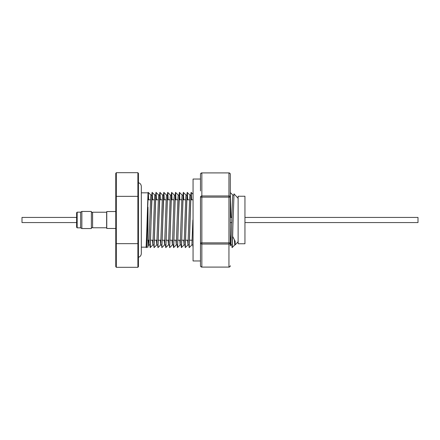<?xml version="1.0" encoding="UTF-8"?>
<svg xmlns="http://www.w3.org/2000/svg" width="440" height="440" viewBox="0 0 440 440"><rect width="100%" height="100%" fill="white"/><g stroke="black" fill="none" stroke-linecap="round" stroke-linejoin="round"><path stroke-width="0.66" d="M22 217.431L76.621 217.431L22 217.431L22 222.569L76.621 222.569M92.526 212.355L91.366 212.355L92.526 212.355L92.604 227.782L106.645 227.782L106.645 212.218L92.604 212.218L92.604 227.782M106.728 212.355L106.645 227.782M137.891 172.695L138.435 173.327L138.435 266.673L137.891 267.305L116.314 267.305L115.77 266.673L115.77 228.465L106.761 228.465L106.761 211.536L115.77 211.536L115.77 173.327L116.314 172.695L116.314 243.65L115.77 243.337L115.77 196.663L116.314 196.35L137.891 196.35L137.891 172.695L116.314 172.695M81.862 222.948L81.862 228.547L91.366 228.547L91.366 211.453L81.862 211.453L81.862 222.948M77.165 227.838L80.636 227.838L80.636 212.163L77.165 212.163L77.165 227.838L76.621 227.293L76.621 212.707L77.165 212.163L76.621 212.707M231.941 217.377L230.307 217.377M231.809 222.624L230.307 222.624L231.809 222.624M238.123 196.24L244.948 196.24L244.948 243.76L238.123 243.76L238.123 196.24M200.486 190.949L200.486 174.273A1.364 1.183 0 0 1 201.85 173.09L201.85 195.954A1.364 1.183 0 0 0 200.486 197.137L200.486 260.964L193.056 260.964L193.056 179.036L200.486 179.036M238.123 198.341L234.025 193.853L232.271 243.705L232.073 244.921L230.901 244.921L230.307 234.493M233.052 220L232.656 236.423L235.147 241.236L235.147 244.921L234.801 244.921L234.416 240.284M234.801 244.915L235.147 241.236M147.994 220L147.994 247.176L146.713 247.176L147.994 207.196L147.994 220M146.476 245.19L146.713 247.176M148.66 199.793L148.385 193.694L148.203 192.357L147.994 193.715L146.239 247.176L141.312 247.176M233.816 195.08L232.854 195.08L232.623 196.79L230.901 244.921M192.863 220L191.906 244.91L189.173 247.643L188.881 244.921M191.494 199.793L191.109 195.08L190.911 196.306L189.354 243.705L189.156 244.921L187.985 244.921L187.594 240.207M191.109 195.08L189.937 195.08L189.629 197.978L188.001 244.91L185.268 247.643L184.976 244.921M187.594 199.793L187.204 195.08L187.011 196.306L185.449 243.705L185.257 244.921L184.085 244.921L183.7 240.207M187.204 195.08L186.038 195.08L185.79 196.994L184.096 244.91M183.695 199.793L183.304 195.08L183.112 196.306L181.549 243.705L181.352 244.921L180.186 244.921L179.795 240.207M183.304 195.08L182.138 195.08L181.929 196.504L180.186 244.921M179.872 199.793L179.597 193.694L179.416 192.357L179.207 193.715L177.645 243.705L177.452 244.921L176.281 244.921L175.896 240.207M179.79 199.793L179.405 195.08L178.233 195.08L177.925 198.127L176.281 244.921M175.89 199.793L175.5 195.08L175.307 196.306L173.745 243.705L173.553 244.921L172.387 244.921L171.996 240.207M175.5 195.08L174.328 195.08L173.982 198.869L172.403 244.91L169.664 247.643L169.373 244.921M171.985 199.793L171.6 195.08L171.402 196.306L169.846 243.705L169.648 244.921L168.476 244.921L168.097 240.207M171.6 195.08L170.429 195.08L170.165 197.395L168.476 244.921M168.086 199.793L167.701 195.08L167.503 196.306L165.941 243.705L165.748 244.921L164.577 244.921L164.186 240.207M167.701 195.08L166.529 195.08L166.271 197.137L164.593 244.91L161.86 247.643L161.568 244.921M162.822 220.033L162.041 243.705L161.849 244.921L160.677 244.921L160.292 240.207M164.186 199.793L163.796 195.08L162.63 195.08L162.382 196.955L160.694 244.91L157.96 247.643L157.669 244.921M158.917 220.022L158.142 243.705L157.944 244.921L156.772 244.921L156.382 240.207M160.281 199.793L159.896 195.08L158.719 195.08L158.373 198.869L156.788 244.91L154.055 247.643L153.764 244.921M156.382 199.793L155.991 195.08L155.798 196.306L154.237 243.705L154.044 244.921L152.873 244.921L152.482 240.207M155.991 195.08L154.825 195.08L154.517 197.984L152.873 244.921M151.118 220.033L150.337 243.705L150.139 244.921L148.973 244.921L148.577 240.207M152.482 199.793L152.091 195.08L150.92 195.08L150.618 197.984L148.973 244.921M232.87 195.09L230.307 192.533L231.039 217.377L230.307 195.25M179.405 195.08L178.426 220M163.796 195.08L162.822 220M159.896 195.08L158.917 220M152.091 195.08L151.118 220M148.577 199.793L148.192 195.08L147.994 199.793M148.192 195.08L147.213 220M418 217.431L244.948 217.431L418 217.431L418 222.569L244.948 222.569M193.056 247.649L192.781 244.921M191.576 199.793L191.301 193.694L191.12 192.357L190.911 193.715L189.173 247.643M187.671 199.793L187.402 193.694L187.22 192.357L187.011 193.715L185.268 247.643M183.772 199.793L183.497 193.694L183.321 192.357L183.106 193.715L181.549 246.306L181.368 247.643L181.077 244.921M178.426 220.044L177.645 246.306L177.469 247.643L177.177 244.921M175.967 199.793L175.698 193.694L175.516 192.357L175.307 193.715L173.745 246.306L173.564 247.643L173.272 244.921M172.068 199.793L171.793 193.694L171.617 192.357L171.402 193.715L169.664 247.643M168.168 199.793L167.893 193.694L167.712 192.357L167.503 193.715L165.941 246.306L165.759 247.643L165.468 244.921M164.263 199.793L163.994 193.694L163.812 192.357L163.603 193.715L161.86 247.643M160.364 199.793L160.089 193.694L159.907 192.357L159.698 193.715L157.96 247.643M156.459 199.793L156.189 193.694L156.007 192.357L155.798 193.715L154.055 247.643M152.559 199.793L152.284 193.694L152.108 192.357L151.894 193.715L150.337 246.306L150.156 247.643L149.864 244.921M147.213 220.044L146.124 247.176M232.656 236.423L232.271 246.306L232.089 247.643L231.798 244.921M147.994 195.08L147.994 192.825L141.312 192.825L141.312 186.406L141.312 253.594C141.152 255.662 140.058 256.922 138.034 257.378M138.435 243.337L137.891 243.65L116.314 243.65L116.314 267.305M138.435 196.663L137.891 196.35L137.891 267.305M200.486 197.137L201.85 197.137L201.85 242.864L228.943 242.864L228.943 197.137L201.85 197.137L201.85 195.954L228.943 195.954L228.943 173.09A1.364 1.183 -0 0 1 230.307 174.273L230.307 245.905M200.486 265.727A1.364 1.364 0 0 0 201.85 267.091L228.943 267.091A1.364 1.364 0 0 0 230.307 265.727A1.364 1.183 180 0 1 228.943 266.91L228.943 242.864L230.307 242.864A1.364 1.183 180 0 1 228.943 244.046L201.85 244.046L201.85 266.91A1.364 1.183 180 0 1 200.486 265.727L200.486 259.54M200.486 249.051L200.486 242.864A1.364 1.183 180 0 0 201.85 244.046L201.85 242.864L200.486 242.864M228.943 195.954A1.364 1.183 0 0 1 230.307 197.137L228.943 197.137L228.943 195.954M230.307 174.273A1.364 1.364 0 0 0 228.943 172.909L201.85 172.909A1.364 1.364 0 0 0 200.486 174.273M91.366 227.645L92.526 227.645M80.636 227.838L81.862 228.547M147.736 199.793L150.53 199.793M151.707 199.793L154.429 199.793M155.606 199.793L158.334 199.793M159.506 199.793L162.239 199.793M163.411 199.793L166.139 199.793M167.31 199.793L170.044 199.793M171.21 199.793L173.938 199.793M175.114 199.793L177.843 199.793M179.014 199.793L181.753 199.793M182.919 199.793L185.647 199.793M186.819 199.793L189.547 199.793M190.718 199.793L193.056 199.793M238.123 241.659L235.147 244.921M193.056 244.921L191.889 244.921M231.814 222.569L230.307 222.569M231.941 217.431L230.307 217.431M81.862 211.453L80.636 212.163L81.862 211.453L91.366 211.453M234.823 244.91L232.089 247.643M230.918 244.915L230.307 245.52M193.056 194.293L191.12 192.357M189.954 195.09L187.22 192.357M186.054 195.09L183.321 192.357M184.102 244.91L181.368 247.643M182.149 195.09L179.416 192.357M180.202 244.91L177.469 247.643M178.25 195.09L175.516 192.357M176.297 244.91L173.564 247.643M174.345 195.085L171.617 192.357M170.445 195.09L167.712 192.357M168.493 244.91L165.759 247.643M166.546 195.09L163.812 192.357M162.641 195.09L159.907 192.357M158.741 195.085L156.007 192.357M154.841 195.09L152.108 192.357M152.889 244.91L150.156 247.643M150.937 195.09L148.203 192.357M148.989 244.91L147.994 245.9M146.729 247.165L146.256 247.643M146.696 240.207L147.169 240.207M147.994 240.207L149.364 240.207M150.53 240.207L153.269 240.207M154.429 240.207L157.168 240.207M158.334 240.207L161.062 240.207M162.234 240.207L164.967 240.207M166.215 240.207L168.867 240.207M170.115 240.207L172.766 240.207M174.02 240.207L176.671 240.207M177.843 240.207L180.576 240.207M181.742 240.207L184.476 240.207M185.642 240.207L188.381 240.207M189.547 240.207L192.28 240.207M138.034 182.622C140.058 183.079 141.152 184.338 141.312 186.406M228.943 267.091L201.85 267.091M228.943 172.909L201.85 172.909M80.636 212.163L77.165 212.163M106.761 211.536L115.77 211.536M92.604 212.218L106.645 212.218M115.913 227.469L115.77 227.838M115.913 212.531L115.77 212.163"/></g></svg>
